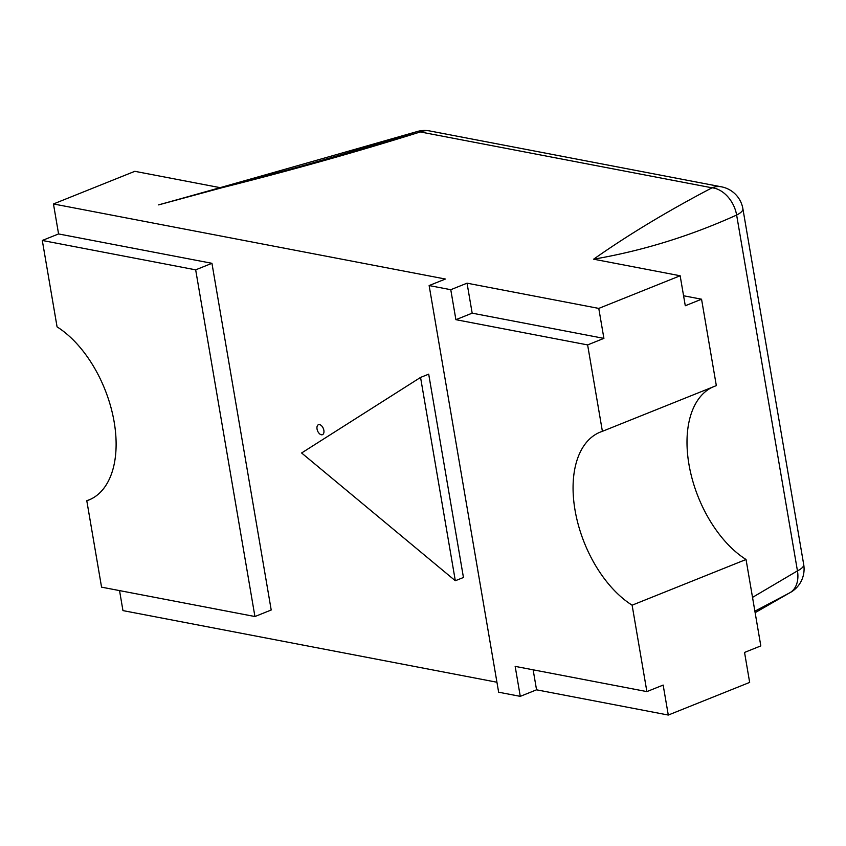 <?xml version="1.0" encoding="UTF-8"?>
<svg xmlns="http://www.w3.org/2000/svg" width="846" height="846" viewBox="0 0 846 846"><rect width="100%" height="100%" fill="white"/><g stroke="black" fill="none" stroke-linecap="round" stroke-linejoin="round"><path stroke-width="1.27" d="M752.528 597.382L797.45 570.87A26.892 7.646 170.3 0 0 803.7 564.515L742.883 208.698A26.892 26.892 0 0 0 721.427 186.818A26.892 20.547 100.8 0 0 712.025 187.812C667.494 211.151 628.028 234.945 593.628 259.193C642.389 250.828 690.05 236.119 736.633 215.053L797.45 570.87A26.892 18.855 -116.6 0 1 789.255 593.078A26.892 26.892 0 0 0 803.7 564.515M746.045 559.492L760.818 645.9L744.543 652.425L749.662 682.405L668.287 715.05L663.158 685.07L646.883 691.605L632.121 605.186L746.045 559.492A96.814 56.079 -111.9 0 1 689.627 468.039A96.814 56.079 -111.9 0 1 712.279 387.246M683.579 295.762L701.556 299.209L716.329 385.617L602.394 431.323L587.621 344.914L603.907 338.379L598.778 308.409L467.045 283.177L472.174 313.157L603.907 338.379M742.883 208.698A26.892 7.646 -9.7 0 1 736.633 215.053A26.892 18.855 -116.6 0 0 712.025 187.812L420.335 131.944C357.34 151.741 291.013 170.395 221.356 187.886L134.831 171.315L53.457 203.96L58.575 233.94L211.944 263.307L271.206 609.998L254.932 616.533L101.562 587.156L86.789 500.737L90.839 499.119M701.556 299.209L685.281 305.744L680.152 275.764L593.628 259.193M119.54 590.593L122.956 610.601L496.93 682.236M472.174 313.157L455.899 319.682L450.77 289.702L429.134 285.557L498.643 692.208L520.279 696.353L536.554 689.818L668.287 715.05M533.139 669.81L536.554 689.818M429.134 285.557L445.408 279.032L53.457 203.96M420.557 377.422L428.7 374.165L463.449 577.49L455.317 580.747L301.61 452.98L420.557 377.422L455.317 580.747M450.77 289.702L467.045 283.177M520.279 696.353L515.161 666.373L646.883 691.605M455.899 319.682L587.621 344.914M680.152 275.764L598.778 308.409M632.121 605.186A96.814 56.079 68.1 0 1 575.354 511.957A96.814 56.079 68.1 0 1 600.343 432.073A96.814 56.079 68.1 0 1 602.394 431.323M86.789 500.737A96.814 56.079 68.1 0 0 88.841 499.997A96.814 56.079 68.1 0 0 114.147 421.89A96.814 56.079 68.1 0 0 57.073 326.873L42.3 240.465L58.575 233.94M42.3 240.465L195.669 269.842L211.944 263.307M195.669 269.842L254.932 616.533M318.434 432.496A5.383 3.12 68.1 0 1 317.049 429.038A5.383 3.12 68.1 0 1 318.456 424.692A5.383 3.12 68.1 0 1 323.859 430.339A5.383 3.12 68.1 0 1 322.463 434.675A5.383 3.12 68.1 0 1 319.323 433.586L318.434 432.507M416.348 131.796A26.892 11.844 -108.1 0 1 420.335 131.944A26.892 20.547 -79.2 0 1 429.747 130.95A26.892 26.892 0 0 0 416.348 131.796C367.439 147.437 316.827 162.242 264.491 176.211L160.666 204.33C149.731 207.175 174.065 201.147 416.348 131.796C353.607 151.624 288.613 170.321 221.356 187.886M755.14 612.663L789.255 593.078L754.886 611.182M721.427 186.818L429.747 130.95"/></g></svg>
